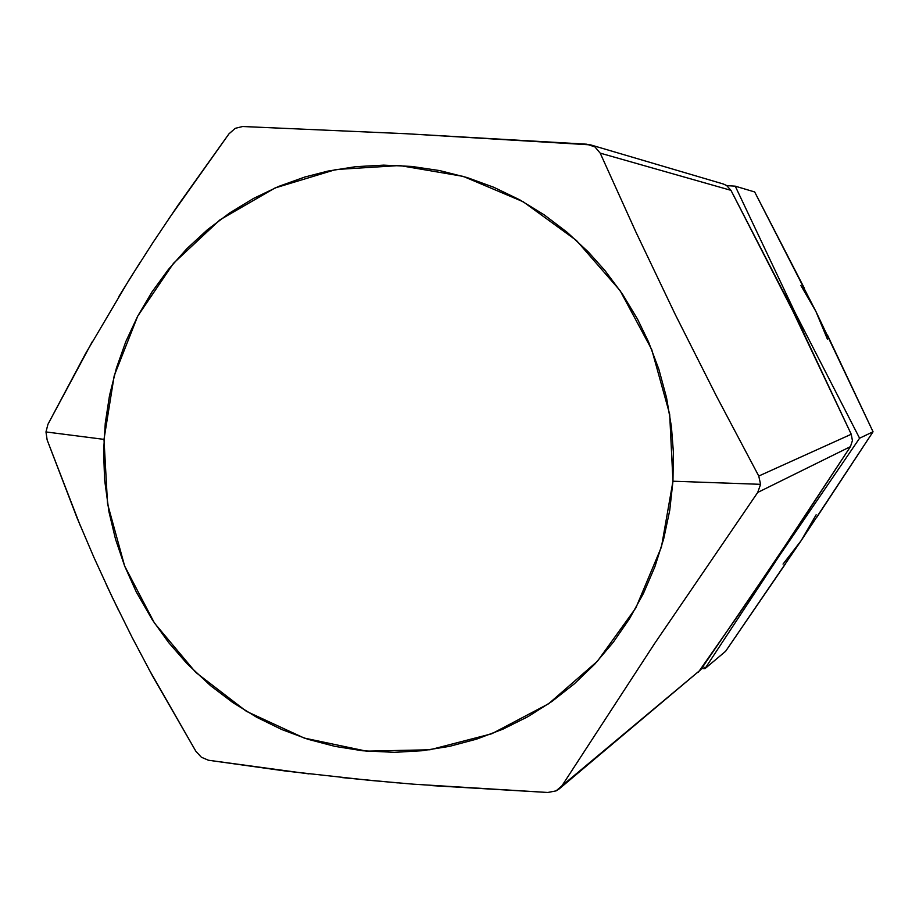 <?xml version="1.0" encoding="UTF-8"?>
<svg xmlns="http://www.w3.org/2000/svg" width="919" height="919" viewBox="0 0 919 919"><rect width="100%" height="100%" fill="white"/><g stroke="black" fill="none" stroke-linecap="round" stroke-linejoin="round"><path stroke-width="1.38" d="M768.422 570.768L779.117 556.075L704.919 668.699L725.642 651.249L704.919 668.699L701.599 668.538L704.919 668.699L703.276 666.103L704.919 668.699L779.117 556.075L768.433 570.768M804.412 288.336L754.671 191.956L735.246 186.166L726.803 185.638L735.246 186.166L754.671 191.956L815.957 311.552L873.05 431.769L801.196 540.579L725.642 651.249L785.24 564.243M779.117 556.075L859.587 438.225L873.05 431.769L859.587 438.225L794.763 311.943L735.246 186.166L794.763 311.943L781.862 288.991L794.763 311.943L805.17 336.262L794.763 311.943L859.587 438.225L779.117 556.075L788.743 540.475L779.117 556.075M827.491 339.352L815.957 311.552L800.92 285.522M783.045 564.082L801.196 540.579L816.141 514.801M827.422 334.964L873.05 431.769L816.911 517.098M80.102 525.22L47.145 439.96L45.973 431.941L47.145 439.96L77.035 517.834L93.933 557.419L112.279 597.316L131.98 637.131L152.588 676.074L195.804 751.168L201.376 757.245L208.464 760.243L285.843 771.087L369.484 780.334L413.527 784.194L547.781 792.477L556.052 790.891L561.98 785.768L654.5 643.691L757.716 492.446L760.576 484.324L672.961 481.211L661.45 546.966L635.81 607.999L597.488 661.163L548.597 703.77L491.78 733.753L430.012 749.755L366.44 751.156L304.235 738.072L246.407 711.329L195.701 672.34L154.484 623.105L124.639 566.001L107.546 503.784L103.996 439.374L45.973 431.941L103.996 439.374L114.186 375.825L137.701 316.17L173.507 263.293L219.986 219.825L274.988 187.993L335.894 169.521L399.719 165.535L463.256 176.402L523.21 201.766L576.431 240.456L620.061 290.565L651.709 349.519L669.675 414.205L672.961 481.211L760.576 484.324L758.761 476.042L716.636 396.48L675.247 314.482L636.005 232.254L600.199 153.128L730.961 190.336L793.177 311.725L851.247 434.25L758.761 476.042L716.636 396.48L675.247 314.482L636.005 232.254L600.199 153.128L594.915 146.891L586.781 144.203L406.29 133.737L242.662 126.512L235.264 128.327L228.98 133.829L168.464 219.25M804.653 335.205L851.247 434.25L852.418 440.615L850.443 446.645L796.428 528.942L739.508 613.398L698.245 672.398M139.86 262.788L118.804 296.596M92.451 341.374L47.937 424.314L45.973 431.941L47.937 424.314L85.582 353.562L129.142 279.778L152.91 242.627L177.585 205.867L228.98 133.829L235.264 128.327L242.662 126.512L406.29 133.737L590.561 144.869L594.915 146.891L600.199 153.128L730.961 190.336L781.564 288.382M106.236 584.507L118.528 610.25M148.499 668.527L195.804 751.168L201.376 757.245L208.464 760.243L308.945 773.89M342.316 777.612L397.617 782.873M432.022 785.63L547.781 792.477L556.052 790.891L559.269 788.847L561.98 785.768L654.5 643.691L757.716 492.446L850.443 446.645L777.738 556.937L700.864 669.595L561.98 785.768L700.864 669.595L559.637 788.536M723.069 183.926L726.619 185.523L730.961 190.336L726.619 185.523L723.414 184.03L591.078 145.018M672.961 481.211L673.363 451.838L671.421 426.715L666.539 397.674L658.866 369.277L648.481 341.753L637.522 319.134L622.404 294.011L605.001 270.6L588.332 251.99L567.126 232.277L544.117 214.793L519.649 199.779L493.871 187.315L467.162 177.574L439.661 170.589L411.769 166.442L383.648 165.133L355.699 166.684L328.049 171.06L304.901 176.999L278.641 186.431L253.529 198.435L229.704 212.921L207.487 229.67L186.959 248.601L168.418 269.428L151.922 292.058L137.701 316.159L125.811 341.615L116.414 368.082L109.533 395.423L105.26 423.268L103.606 451.493L104.594 479.707L108.947 511.757L115.53 539.223L124.639 566.024L136.184 591.767L152.267 619.751L168.682 642.611L187.189 663.84L210.623 685.723L232.966 702.667L256.78 717.314L281.892 729.583L308.014 739.301L334.987 746.389L362.477 750.754L394.274 752.351L422.097 750.731L449.667 746.32L476.685 739.106L502.911 729.169L528.069 716.59L551.917 701.461L574.214 683.931L594.719 664.173L613.214 642.335L629.538 618.659L643.472 593.364L654.902 566.701L663.679 538.936L669.733 510.344L672.961 481.211M758.761 476.042L760.576 484.324L757.716 492.446L850.443 446.645L852.418 440.615L851.247 434.25L758.761 476.042"/></g></svg>
